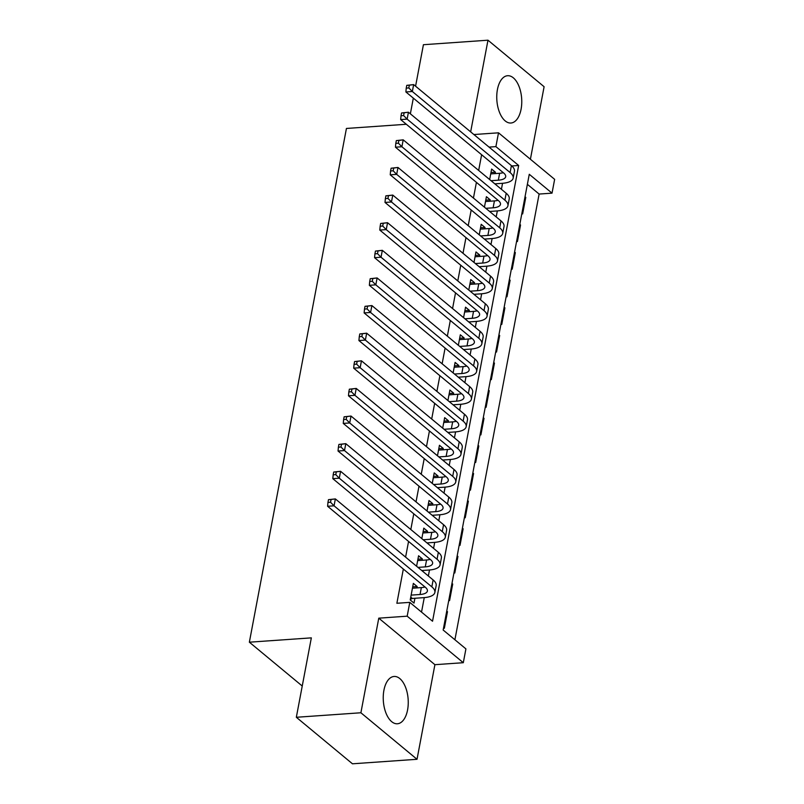 <?xml version="1.0" encoding="UTF-8"?>
<svg xmlns="http://www.w3.org/2000/svg" width="804" height="804" viewBox="0 0 804 804"><rect width="100%" height="100%" fill="white"/><g stroke="black" fill="none" stroke-linecap="round" stroke-linejoin="round"><path stroke-width="1.21" d="M407.578 709.922A23.718 12.432 86 0 0 394.091 676.465A23.718 12.432 86 0 0 383.91 690.314A23.718 12.432 86 0 0 397.397 723.771A23.718 12.432 86 0 0 407.578 709.922M521.092 109.173A23.718 12.432 86 0 0 507.605 75.717A23.718 12.432 86 0 0 497.425 89.566A23.718 12.432 86 0 0 510.912 123.022A23.718 12.432 86 0 0 521.092 109.173M465.918 648.888L463.305 662.707L407.176 616.176L409.789 602.367L432.542 621.231L518.66 165.483L495.897 146.629L498.51 132.811L554.639 179.342L552.026 193.151L529.273 174.287L443.165 630.034L465.918 648.888M434.904 664.687L378.774 618.165L360.895 712.766L296.334 717.279L352.464 763.8L417.025 759.288L434.904 664.687L463.305 662.707M530.399 159.252L544.107 86.721L487.978 40.2L470.662 131.856M454.903 639.763L539.122 194.055L552.026 193.151M360.895 712.766L417.025 759.288M415.578 86.199L423.417 44.712L487.978 40.2M416.884 587.905L417.145 586.528L413.356 583.382L410.221 599.955L414.01 603.101L414.924 598.266M422.1 560.287L422.361 558.911L418.572 555.765L416.593 566.247M427.326 532.67L427.587 531.283L423.788 528.138L421.809 538.62M432.542 505.043L432.803 503.666L429.014 500.52L427.035 511.002M437.758 477.425L438.019 476.048L434.23 472.903L432.25 483.385M442.984 449.808L443.245 448.421L439.446 445.285L437.466 455.757M448.2 422.18L448.461 420.804L444.672 417.658L442.682 428.14M453.416 394.563L453.677 393.186L449.888 390.041L447.908 400.523M458.642 366.946L458.893 365.559L455.104 362.423L453.124 372.895M463.858 339.318L464.119 337.941L460.32 334.796L458.34 345.278M469.074 311.701L469.335 310.324L465.546 307.178L463.566 317.66M474.29 284.083L474.551 282.696L470.762 279.561L468.782 290.033M479.516 256.456L479.777 255.079L475.978 251.933L473.998 262.416M484.732 228.838L484.993 227.462L481.204 224.316L479.224 234.798M489.948 201.221L490.209 199.834L486.42 196.699L484.44 207.171M524.901 197.432L525.776 197.362L522.64 213.934L521.896 213.321M519.685 225.05L520.55 224.989L517.424 241.562L516.681 240.949M514.47 252.667L515.334 252.607L512.198 269.179L511.465 268.566M509.244 280.284L510.118 280.224L506.982 296.797L506.239 296.184M504.028 307.912L504.892 307.852L501.766 324.424L501.023 323.811M498.812 335.529L499.676 335.469L496.54 352.041L495.807 351.428M493.586 363.147L494.46 363.086L491.324 379.659L490.581 379.046M488.37 390.774L489.234 390.714L486.108 407.286L485.365 406.673M483.154 418.392L484.018 418.331L480.892 434.904L480.149 434.291M477.928 446.009L478.802 445.949L475.666 462.521L474.933 461.908M472.712 473.636L473.576 473.576L470.451 490.149L469.707 489.535M467.496 501.254L468.36 501.193L465.235 517.766L464.491 517.153M462.28 528.871L463.144 528.811L460.009 545.383L459.275 544.77M457.054 556.499L457.928 556.438L454.793 573.011L454.049 572.398M451.838 584.116L452.702 584.056L449.577 600.628L448.833 600.015M539.122 194.055L527.384 184.327M525.032 196.749L525.776 197.362M519.816 224.376L520.55 224.989M514.59 251.994L515.334 252.607M509.374 279.611L510.118 280.224M504.158 307.239L504.892 307.852M498.932 334.856L499.676 335.469M493.716 362.473L494.46 363.086M488.5 390.101L489.234 390.714M483.274 417.718L484.018 418.331M478.058 445.336L478.802 445.949M472.842 472.963L473.576 473.576M467.626 500.58L468.36 501.193M462.4 528.198L463.144 528.811M457.185 555.825L457.928 556.438M451.969 583.443L452.702 584.056M446.743 611.06L447.486 611.673L444.351 628.246L443.617 627.633M481.626 154.74L478.661 170.438M476.41 182.357L473.445 198.055M471.184 209.985L468.219 225.683M465.968 237.602L463.003 253.3M460.752 265.219L457.788 280.918M455.526 292.847L452.562 308.545M450.31 320.464L447.346 336.162M445.094 348.082L442.13 363.78M439.878 375.709L436.904 391.407M434.652 403.327L431.688 419.025M429.436 430.944L426.472 446.642M424.221 458.561L421.246 474.27M418.995 486.189L416.03 501.887M413.779 513.806L410.814 529.504M408.563 541.424L405.598 557.122M403.337 569.051L396.874 603.271L409.789 602.367M421.527 612.095L424.261 597.613M428.351 575.986L429.487 569.986M433.567 548.368L434.703 542.368M438.783 520.751L439.919 514.751M444.009 493.123L445.135 487.134M449.225 465.506L450.361 459.506M454.441 437.889L455.577 431.889M459.667 410.261L460.792 404.271M464.883 382.644L466.018 376.644M470.099 355.026L471.234 349.026M475.325 327.399L476.45 321.409M480.541 299.781L481.676 293.782M485.757 272.164L486.892 266.164M490.973 244.537L492.108 238.547M496.199 216.919L497.324 210.919M501.415 189.302L502.55 183.302M495.174 173.594L495.435 172.217L491.636 169.071L489.656 179.553M296.334 717.279L311.339 637.863L249.361 642.195L302.244 686.023M249.361 642.195L346.434 128.449L406.321 124.268M378.774 618.165L407.176 616.176M489.053 147.102L495.897 146.629M473.888 134.539L498.51 132.811M410.362 113.826L413.326 98.128M511.796 165.966L518.66 165.483M490.983 172.528L495.435 172.217M446.622 611.733L447.486 611.673M485.767 200.146L490.209 199.834M480.551 227.773L484.993 227.462M475.325 255.391L479.777 255.079M470.109 283.008L474.551 282.696M464.893 310.635L469.335 310.324M459.667 338.253L464.119 337.941M454.451 365.87L458.893 365.559M449.235 393.498L453.677 393.186M444.019 421.115L448.461 420.804M438.793 448.732L443.245 448.421M433.577 476.36L438.019 476.048M428.361 503.977L432.803 503.666M423.135 531.595L427.587 531.283M417.919 559.222L422.361 558.911M412.703 586.84L417.145 586.528M491.043 180.699L498.329 180.186A15.206 5.789 -169.3 0 0 505.686 176.729A15.206 5.789 -169.3 0 0 503.656 173.001L405.889 91.957L406.241 88.118L408.824 87.937L409.347 85.174L406.764 85.355L406.241 88.118M490.721 173.905L499.636 173.282A15.206 5.789 -169.3 0 0 503.284 172.689M406.764 85.355L413.648 84.601L412.341 91.505L510.108 172.548A22.803 8.683 10.7 0 1 513.153 178.136A22.803 8.683 10.7 0 1 502.118 183.332L494.832 183.845M409.347 85.174L413.648 84.601L511.414 165.644A22.803 8.683 10.7 0 1 514.449 171.232L513.153 178.136M408.824 87.937L412.341 91.505L405.889 91.957M485.817 208.316L493.113 207.814A15.206 5.789 -169.3 0 0 500.46 204.347A15.206 5.789 -169.3 0 0 498.44 200.618L400.663 119.575L401.025 115.736L403.608 115.555L404.131 112.791L401.548 112.972L401.025 115.736M485.505 201.533L494.42 200.91A15.206 5.789 -169.3 0 0 498.068 200.307M401.548 112.972L408.432 112.218L407.125 119.123L504.892 200.166A22.803 8.683 10.7 0 1 507.927 205.754A22.803 8.683 10.7 0 1 496.902 210.949L489.616 211.462M404.131 112.791L408.432 112.218L506.198 193.261A22.803 8.683 10.7 0 1 509.233 198.849L507.927 205.754M403.608 115.555L407.125 119.123L400.663 119.575M480.601 235.944L487.887 235.431A15.206 5.789 -169.3 0 0 495.244 231.964A15.206 5.789 -169.3 0 0 493.214 228.246L395.447 147.202L395.799 143.353L398.382 143.172L398.905 140.419L396.322 140.599L395.799 143.353M480.289 229.15L489.194 228.527A15.206 5.789 -169.3 0 0 492.842 227.934M396.322 140.599L403.206 139.846L401.899 146.75L499.676 227.793A22.803 8.683 10.7 0 1 502.711 233.381A22.803 8.683 10.7 0 1 491.686 238.577L484.39 239.089M398.905 140.419L403.206 139.846L500.982 220.889A22.803 8.683 10.7 0 1 504.018 226.477L502.711 233.381M398.382 143.172L401.899 146.75L395.447 147.202M475.385 263.561L482.671 263.049A15.206 5.789 -169.3 0 0 490.028 259.591A15.206 5.789 -169.3 0 0 487.998 255.863L390.231 174.82L390.583 170.981L393.166 170.8L393.689 168.036L391.106 168.217L390.583 170.981M475.063 256.767L483.978 256.144A15.206 5.789 -169.3 0 0 487.626 255.551M391.106 168.217L397.99 167.463L396.684 174.367L494.46 255.411A22.803 8.683 10.7 0 1 497.495 260.998A22.803 8.683 10.7 0 1 486.46 266.194L479.174 266.707M393.689 168.036L397.99 167.463L495.756 248.506A22.803 8.683 10.7 0 1 498.802 254.094L497.495 260.998M393.166 170.8L396.684 174.367L390.231 174.82M470.159 291.179L477.455 290.676A15.206 5.789 -169.3 0 0 484.802 287.209A15.206 5.789 -169.3 0 0 482.782 283.48L385.005 202.437L385.367 198.598L387.95 198.417L388.473 195.653L385.89 195.834L385.367 198.598M469.848 284.395L478.762 283.772A15.206 5.789 -169.3 0 0 482.41 283.169M385.89 195.834L392.774 195.081L391.468 201.985L489.234 283.028A22.803 8.683 10.7 0 1 492.269 288.616A22.803 8.683 10.7 0 1 481.244 293.812L473.958 294.324M388.473 195.653L392.774 195.081L490.54 276.124A22.803 8.683 10.7 0 1 493.576 281.712L492.269 288.616M387.95 198.417L391.468 201.985L385.005 202.437M464.943 318.806L472.239 318.294A15.206 5.789 -169.3 0 0 479.586 314.826A15.206 5.789 -169.3 0 0 477.566 311.108L379.789 230.065L380.151 226.215L382.724 226.035L383.247 223.281L380.664 223.462L380.151 226.215M464.632 312.012L473.536 311.389A15.206 5.789 -169.3 0 0 477.184 310.796M380.664 223.462L387.548 222.708L386.242 229.612L484.018 310.656A22.803 8.683 10.7 0 1 487.053 316.243A22.803 8.683 10.7 0 1 476.028 321.439L468.742 321.942M383.247 223.281L387.548 222.708L485.325 303.751A22.803 8.683 10.7 0 1 488.36 309.339L487.053 316.243M382.724 226.035L386.242 229.612L379.789 230.065M459.727 346.423L467.013 345.911A15.206 5.789 -169.3 0 0 474.37 342.454A15.206 5.789 -169.3 0 0 472.34 338.725L374.574 257.682L374.925 253.843L377.508 253.662L378.031 250.898L375.448 251.079L374.925 253.843M459.416 339.63L468.32 339.007A15.206 5.789 -169.3 0 0 471.968 338.414M375.448 251.079L382.332 250.325L381.026 257.23L478.802 338.273A22.803 8.683 10.7 0 1 481.837 343.861A22.803 8.683 10.7 0 1 470.812 349.057L463.516 349.569M378.031 250.898L382.332 250.325L480.109 331.369A22.803 8.683 10.7 0 1 483.144 336.956L481.837 343.861M377.508 253.662L381.026 257.23L374.574 257.682M454.511 374.041L461.797 373.538A15.206 5.789 -169.3 0 0 469.144 370.071A15.206 5.789 -169.3 0 0 467.124 366.343L369.348 285.299L369.709 281.46L372.292 281.279L372.815 278.516L370.232 278.697L369.709 281.46M454.19 367.247L463.104 366.634A15.206 5.789 -169.3 0 0 466.752 366.031M370.232 278.697L377.116 277.943L375.81 284.847L473.576 365.89A22.803 8.683 10.7 0 1 476.621 371.478A22.803 8.683 10.7 0 1 465.586 376.674L458.3 377.187M372.815 278.516L377.116 277.943L474.883 358.986A22.803 8.683 10.7 0 1 477.918 364.574L476.621 371.478M372.292 281.279L375.81 284.847L369.348 285.299M449.285 401.668L456.582 401.156A15.206 5.789 -169.3 0 0 463.928 397.689A15.206 5.789 -169.3 0 0 461.908 393.97L364.132 312.927L364.493 309.078L367.076 308.897L367.599 306.143L365.016 306.324L364.493 309.078M448.974 394.875L457.878 394.251A15.206 5.789 -169.3 0 0 461.526 393.658M365.016 306.324L371.89 305.57L370.594 312.475L468.36 393.518A22.803 8.683 10.7 0 1 471.395 399.106A22.803 8.683 10.7 0 1 460.37 404.301L453.084 404.804M367.599 306.143L371.89 305.57L469.667 386.613A22.803 8.683 10.7 0 1 472.702 392.201L471.395 399.106M367.076 308.897L370.594 312.475L364.132 312.927M444.069 429.286L451.356 428.773A15.206 5.789 -169.3 0 0 458.712 425.316A15.206 5.789 -169.3 0 0 456.682 421.587L358.916 340.544L359.267 336.705L361.85 336.524L362.373 333.76L359.79 333.941L359.267 336.705M443.758 422.492L452.662 421.869A15.206 5.789 -169.3 0 0 456.31 421.276M359.79 333.941L366.674 333.188L365.368 340.092L463.144 421.135A22.803 8.683 10.7 0 1 466.179 426.723A22.803 8.683 10.7 0 1 455.154 431.919L447.858 432.431M362.373 333.76L366.674 333.188L464.451 414.231A22.803 8.683 10.7 0 1 467.486 419.819L466.179 426.723M361.85 336.524L365.368 340.092L358.916 340.544M438.853 456.903L446.14 456.401A15.206 5.789 -169.3 0 0 453.496 452.933A15.206 5.789 -169.3 0 0 451.466 449.205L353.7 368.162L354.051 364.323L356.634 364.142L357.157 361.378L354.574 361.559L354.051 364.323M438.532 450.109L447.446 449.496A15.206 5.789 -169.3 0 0 451.094 448.893M354.574 361.559L361.458 360.805L360.152 367.709L457.918 448.753A22.803 8.683 10.7 0 1 460.963 454.34A22.803 8.683 10.7 0 1 449.928 459.536L442.642 460.049M357.157 361.378L361.458 360.805L459.225 441.848A22.803 8.683 10.7 0 1 462.26 447.436L460.963 454.34M356.634 364.142L360.152 367.709L353.7 368.162M433.627 484.531L440.924 484.018A15.206 5.789 -169.3 0 0 448.27 480.551A15.206 5.789 -169.3 0 0 446.25 476.832L348.474 395.789L348.835 391.94L351.418 391.759L351.941 389.005L349.358 389.186L348.835 391.94M433.316 477.737L442.23 477.114A15.206 5.789 -169.3 0 0 445.878 476.521M349.358 389.186L356.242 388.432L354.936 395.337L452.702 476.38A22.803 8.683 10.7 0 1 455.737 481.968A22.803 8.683 10.7 0 1 444.712 487.164L437.426 487.666M351.941 389.005L356.242 388.432L454.009 469.476A22.803 8.683 10.7 0 1 457.044 475.053L455.737 481.968M351.418 391.759L354.936 395.337L348.474 395.789M428.411 512.148L435.698 511.635A15.206 5.789 -169.3 0 0 443.054 508.168A15.206 5.789 -169.3 0 0 441.024 504.45L343.258 423.406L343.609 419.567L346.192 419.386L346.715 416.623L344.132 416.804L343.609 419.567M428.1 505.354L437.004 504.731A15.206 5.789 -169.3 0 0 440.652 504.138M344.132 416.804L351.016 416.05L349.71 422.954L447.486 503.997A22.803 8.683 10.7 0 1 450.521 509.585A22.803 8.683 10.7 0 1 439.497 514.781L432.2 515.294M346.715 416.623L351.016 416.05L448.793 497.093A22.803 8.683 10.7 0 1 451.828 502.681L450.521 509.585M346.192 419.386L349.71 422.954L343.258 423.406M423.195 539.765L430.482 539.263A15.206 5.789 -169.3 0 0 437.838 535.796A15.206 5.789 -169.3 0 0 435.808 532.067L338.042 451.024L338.394 447.185L340.976 447.004L341.499 444.24L338.916 444.421L338.394 447.185M422.874 532.972L431.788 532.348A15.206 5.789 -169.3 0 0 435.436 531.756M338.916 444.421L345.8 443.667L344.494 450.572L442.27 531.615A22.803 8.683 10.7 0 1 445.305 537.203A22.803 8.683 10.7 0 1 434.271 542.399L426.984 542.911M341.499 444.24L345.8 443.667L443.567 524.71A22.803 8.683 10.7 0 1 446.612 530.298L445.305 537.203M340.976 447.004L344.494 450.572L338.042 451.024M417.969 567.393L425.266 566.88A15.206 5.789 -169.3 0 0 432.612 563.413A15.206 5.789 -169.3 0 0 430.592 559.695L332.816 478.651L333.178 474.802L335.76 474.621L336.283 471.868L333.7 472.038L333.178 474.802M417.658 560.599L426.572 559.976A15.206 5.789 -169.3 0 0 430.22 559.383M333.7 472.038L340.584 471.295L339.278 478.199L437.044 559.242A22.803 8.683 10.7 0 1 440.079 564.83A22.803 8.683 10.7 0 1 429.055 570.026L421.768 570.528M336.283 471.868L340.584 471.295L438.351 552.338A22.803 8.683 10.7 0 1 441.386 557.916L440.079 564.83M335.76 474.621L339.278 478.199L332.816 478.651M411.135 595.121L420.05 594.498A15.206 5.789 -169.3 0 0 427.396 591.03A15.206 5.789 -169.3 0 0 425.376 587.312L327.6 506.269L327.962 502.43L330.534 502.249L331.057 499.485L328.474 499.666L327.962 502.43M412.442 588.216L421.346 587.593A15.206 5.789 -169.3 0 0 424.994 587M328.474 499.666L335.358 498.912L334.052 505.816L431.828 586.86A22.803 8.683 10.7 0 1 434.863 592.447A22.803 8.683 10.7 0 1 423.839 597.643L412.331 598.447L410.331 599.372M331.057 499.485L335.358 498.912L433.135 579.955A22.803 8.683 10.7 0 1 436.17 585.543L434.863 592.447M330.534 502.249L334.052 505.816L327.6 506.269M410.754 597.141L412.331 598.447M499.636 173.282L498.329 180.186M511.414 165.644L510.108 172.548M494.42 200.91L493.113 207.814M506.198 193.261L504.892 200.166M489.194 228.527L487.887 235.431M500.982 220.889L499.676 227.793M483.978 256.144L482.671 263.049M495.756 248.506L494.46 255.411M478.762 283.772L477.455 290.676M490.54 276.124L489.234 283.028M473.536 311.389L472.239 318.294M485.325 303.751L484.018 310.656M468.32 339.007L467.013 345.911M480.109 331.369L478.802 338.273M463.104 366.634L461.797 373.538M474.883 358.986L473.576 365.89M457.878 394.251L456.582 401.156M469.667 386.613L468.36 393.518M452.662 421.869L451.356 428.773M464.451 414.231L463.144 421.135M447.446 449.496L446.14 456.401M459.225 441.848L457.918 448.753M442.23 477.114L440.924 484.018M454.009 469.476L452.702 476.38M437.004 504.731L435.698 511.635M448.793 497.093L447.486 503.997M431.788 532.348L430.482 539.263M443.567 524.71L442.27 531.615M426.572 559.976L425.266 566.88M438.351 552.338L437.044 559.242M421.346 587.593L420.05 594.498M433.135 579.955L431.828 586.86"/></g></svg>
